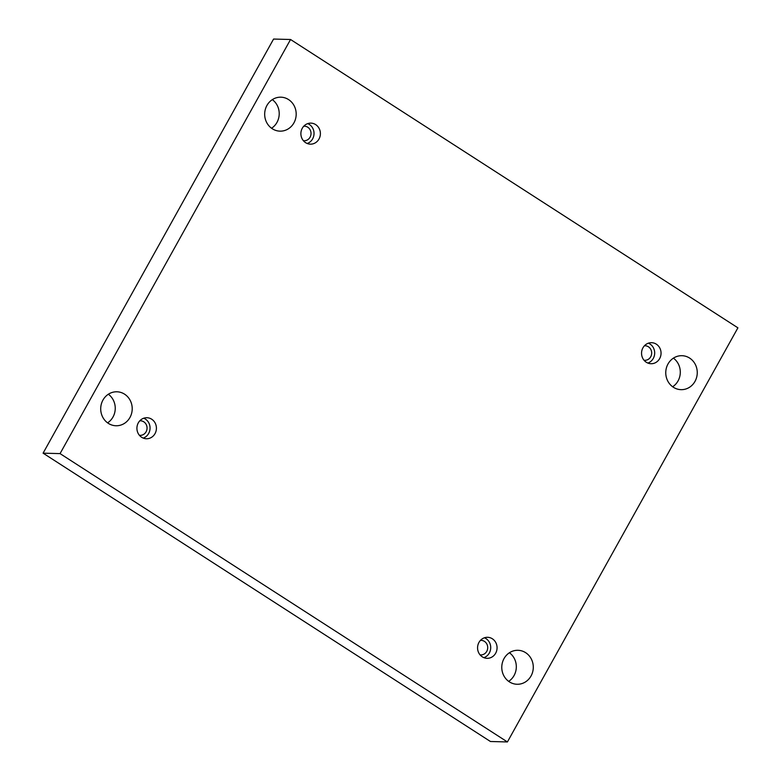 <?xml version="1.0" encoding="UTF-8"?>
<svg xmlns="http://www.w3.org/2000/svg" width="781" height="781" viewBox="0 0 781 781"><rect width="100%" height="100%" fill="white"/><g stroke="black" fill="none" stroke-linecap="round" stroke-linejoin="round"><path stroke-width="1.17" d="M290.552 39.499L273.584 39.05L43.092 453.165L490.448 741.501L507.416 741.95L737.908 327.835L290.552 39.499L60.059 453.615L43.092 453.165M508.675 681.364A16.987 15.747 91.5 0 0 514.064 675.536A16.987 15.747 91.5 0 0 509.427 652.75M107.593 422.853A16.987 15.747 91.5 0 0 112.991 417.025A16.987 15.747 91.5 0 0 108.354 394.239M672.646 386.761A16.987 15.747 91.5 0 0 678.045 380.933A16.987 15.747 91.5 0 0 673.407 358.147M271.573 128.25A16.987 15.747 91.5 0 0 276.962 122.422A16.987 15.747 91.5 0 0 272.325 99.636M60.059 453.615L507.416 741.95M531.031 675.985A16.987 15.747 91.5 0 0 517.979 650.3A16.987 15.747 91.5 0 0 501.783 666.867A16.987 15.747 91.5 0 0 517.081 684.263A16.987 15.747 91.5 0 0 531.031 675.985M129.958 417.474A16.987 15.747 91.5 0 0 116.906 391.789A16.987 15.747 91.5 0 0 100.71 408.356A16.987 15.747 91.5 0 0 116.008 425.752A16.987 15.747 91.5 0 0 129.958 417.474M695.002 381.382A16.987 15.747 91.5 0 0 681.959 355.697A16.987 15.747 91.5 0 0 665.763 372.264A16.987 15.747 91.5 0 0 681.061 389.66A16.987 15.747 91.5 0 0 695.002 381.382M293.929 122.871A16.987 15.747 91.5 0 0 280.877 97.186A16.987 15.747 91.5 0 0 264.681 113.753A16.987 15.747 91.5 0 0 279.979 131.149A16.987 15.747 91.5 0 0 293.929 122.871M305.615 142.669A10.514 9.753 -88.5 0 1 301.281 130.72A10.514 9.753 -88.5 0 1 310.916 123.125A10.514 9.753 -88.5 0 1 320.386 133.893A10.514 9.753 -88.5 0 1 310.36 144.153A10.514 9.753 -88.5 0 1 305.615 142.669M646.268 362.238A10.514 9.753 -88.5 0 1 641.943 350.288A10.514 9.753 -88.5 0 1 651.579 342.693A10.514 9.753 -88.5 0 1 661.048 353.461A10.514 9.753 -88.5 0 1 651.022 363.721A10.514 9.753 -88.5 0 1 646.268 362.238M482.297 656.841A10.514 9.753 -88.5 0 1 477.962 644.891A10.514 9.753 -88.5 0 1 487.598 637.296A10.514 9.753 -88.5 0 1 497.067 648.064A10.514 9.753 -88.5 0 1 487.041 658.324A10.514 9.753 -88.5 0 1 482.297 656.841M141.644 437.272A10.514 9.753 -88.5 0 1 137.31 425.323A10.514 9.753 -88.5 0 1 146.945 417.728A10.514 9.753 -88.5 0 1 156.415 428.496A10.514 9.753 -88.5 0 1 146.389 438.756A10.514 9.753 -88.5 0 1 141.644 437.272M139.789 420.813A7.283 6.746 -88.5 0 1 140.502 420.793A7.283 6.746 -88.5 0 1 146.086 431.805A7.283 6.746 -88.5 0 1 140.111 435.349A7.283 6.746 -88.5 0 1 139.409 435.29M143.226 438.092A10.514 9.753 91.5 0 0 150.05 428.33A10.514 9.753 91.5 0 0 143.753 418.216M480.442 640.381A7.283 6.746 -88.5 0 1 481.155 640.361A7.283 6.746 -88.5 0 1 486.748 651.374A7.283 6.746 -88.5 0 1 480.774 654.917A7.283 6.746 -88.5 0 1 480.061 654.859M483.878 657.661A10.514 9.753 91.5 0 0 490.712 647.898A10.514 9.753 91.5 0 0 484.405 637.784M644.423 345.778A7.283 6.746 -88.5 0 1 645.126 345.758A7.283 6.746 -88.5 0 1 650.719 356.771A7.283 6.746 -88.5 0 1 644.745 360.314A7.283 6.746 -88.5 0 1 644.042 360.256M647.859 363.058A10.514 9.753 91.5 0 0 654.683 353.295A10.514 9.753 91.5 0 0 648.376 343.181M303.76 126.21A7.283 6.746 -88.5 0 1 304.473 126.19A7.283 6.746 -88.5 0 1 310.067 137.202A7.283 6.746 -88.5 0 1 304.082 140.746A7.283 6.746 -88.5 0 1 303.379 140.687M307.197 143.489A10.514 9.753 91.5 0 0 314.03 133.727A10.514 9.753 91.5 0 0 307.724 123.613"/></g></svg>
